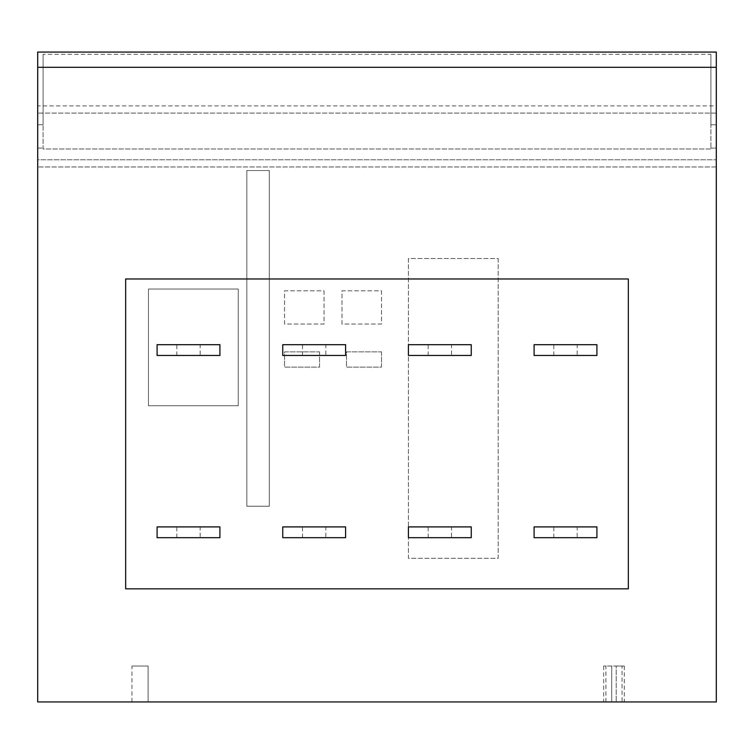 <?xml version="1.0" encoding="UTF-8"?>
<svg xmlns="http://www.w3.org/2000/svg" width="754" height="754" viewBox="0 0 754 754"><rect width="100%" height="100%" fill="white"/><g stroke="black" fill="none" stroke-linecap="round" stroke-linejoin="round"><path stroke-width="0.57" stroke-dasharray="3.77 2.83" d="M710.918 54.307L710.918 124.768L716.3 124.768L716.3 52.064L37.7 52.064L37.7 148.104L43.082 148.104L37.7 148.104L37.7 701.936L716.3 701.936L716.3 148.104L710.918 148.104L716.3 148.104L716.3 124.768L710.918 124.768L710.918 149.009L43.082 149.009L43.082 54.307L43.082 124.768L37.7 124.768L43.082 124.768L43.082 149.009L710.918 149.009L710.918 54.307L43.082 54.307M37.7 105.918L37.7 113.1L37.7 105.918L716.3 105.918L716.3 166.954L716.3 105.918L37.7 105.918M37.7 159.773L37.7 113.1L37.7 166.954L37.7 159.773L716.3 159.773L37.7 159.773M498.177 258.518L498.177 558.318L408.414 558.318L408.414 258.518L498.177 258.518L498.177 558.318L408.414 558.318L408.414 258.518L498.177 258.518M269.282 170.545L269.282 506.254L246.841 506.254L246.841 170.545L269.282 170.545L269.282 506.254L246.841 506.254L246.841 170.545L269.282 170.545M381.486 290.827L381.486 324.041L341.996 324.041L341.996 290.827L381.486 290.827L381.486 324.041L341.996 324.041L341.996 290.827L381.486 290.827M324.041 290.827L324.041 324.041L284.541 324.041L284.541 290.827L324.041 290.827L324.041 324.041L284.541 324.041L284.541 290.827L324.041 290.827M381.486 351.864L381.486 367.123L346.482 367.123L346.482 351.864L381.486 351.864L381.486 367.123L346.482 367.123L346.482 351.864L381.486 351.864M319.555 351.864L319.555 367.123L284.541 367.123L284.541 351.864L319.555 351.864L319.555 367.123L284.541 367.123L284.541 351.864L319.555 351.864M238.226 289.036L238.226 405.727L148.463 405.727L148.463 289.036L238.226 289.036L238.226 405.727L148.463 405.727L148.463 289.036L238.226 289.036M622.05 701.936L605.896 701.936L622.05 701.936L622.05 666.036L605.896 666.036L622.05 666.036M148.104 701.936L131.95 701.936L148.104 701.936L131.95 701.936L148.104 701.936L148.104 666.036L131.95 666.036L148.104 666.036L131.95 666.036L148.104 666.036L148.104 701.936L148.104 666.036M611.73 701.936L624.293 701.936L603.652 701.936L611.73 701.936L611.73 666.036L616.216 666.036L603.652 666.036L611.73 666.036L611.73 701.936M131.95 701.936L131.95 666.036M616.216 666.036L624.293 666.036L616.216 666.036L616.216 701.936L616.216 666.036M605.896 701.936L605.896 666.036M628.336 278.98L628.336 588.836L125.664 588.836L125.664 278.98L628.336 278.98M345.586 537.677L345.586 526.905L282.75 526.905L282.75 537.677L345.586 537.677M471.25 537.677L471.25 526.905L408.414 526.905L408.414 537.677L471.25 537.677M596.914 537.677L596.914 526.905L534.086 526.905L534.086 537.677L596.914 537.677M534.086 355.454L534.086 344.682L596.914 344.682L596.914 355.454L534.086 355.454M408.414 355.454L408.414 344.682L471.25 344.682L471.25 355.454L408.414 355.454M282.75 355.454L282.75 344.682L345.586 344.682L345.586 355.454L282.75 355.454M157.086 355.454L157.086 344.682L219.914 344.682L219.914 355.454L157.086 355.454M219.914 537.677L219.914 526.905L157.086 526.905L157.086 537.677L219.914 537.677M577.168 344.682L553.832 344.682L577.168 344.682L577.168 355.454L553.832 355.454L577.168 355.454M451.505 344.682L428.168 344.682L451.505 344.682L451.505 355.454L428.168 355.454L451.505 355.454M325.832 344.682L302.495 344.682L325.832 344.682L325.832 355.454L302.495 355.454L325.832 355.454M200.168 344.682L176.832 344.682L200.168 344.682L200.168 355.454L176.832 355.454L200.168 355.454M577.168 526.905L553.832 526.905L577.168 526.905L577.168 537.677L553.832 537.677L577.168 537.677M451.505 526.905L428.168 526.905L451.505 526.905L451.505 537.677L428.168 537.677L451.505 537.677M325.832 526.905L302.495 526.905L325.832 526.905L325.832 537.677L302.495 537.677L325.832 537.677M200.168 526.905L176.832 526.905L200.168 526.905L200.168 537.677L176.832 537.677L200.168 537.677M176.832 355.454L176.832 344.682M176.832 537.677L176.832 526.905M302.495 355.454L302.495 344.682M302.495 537.677L302.495 526.905M553.832 355.454L553.832 344.682M553.832 537.677L553.832 526.905M428.168 355.454L428.168 344.682M428.168 537.677L428.168 526.905M716.3 166.954L37.7 166.954L716.3 166.954M716.3 113.1L37.7 113.1L716.3 113.1M603.652 666.036L603.652 701.936M624.293 666.036L624.293 701.936"/><path stroke-width="1.13" d="M37.7 67.323L37.7 52.064L716.3 52.064L716.3 701.936L37.7 701.936L37.7 67.323L716.3 67.323M628.336 588.836L628.336 278.98L125.664 278.98L125.664 588.836L628.336 588.836M219.914 355.454L219.914 344.682L157.086 344.682L157.086 355.454L219.914 355.454M219.914 537.677L219.914 526.905L157.086 526.905L157.086 537.677L219.914 537.677M534.086 344.682L596.914 344.682L596.914 355.454L534.086 355.454L534.086 344.682M408.414 344.682L471.25 344.682L471.25 355.454L408.414 355.454L408.414 344.682M282.75 344.682L345.586 344.682L345.586 355.454L282.75 355.454L282.75 344.682M596.914 537.677L596.914 526.905L534.086 526.905L534.086 537.677L596.914 537.677M408.414 526.905L471.25 526.905L471.25 537.677L408.414 537.677L408.414 526.905M282.75 526.905L345.586 526.905L345.586 537.677L282.75 537.677L282.75 526.905"/></g></svg>
